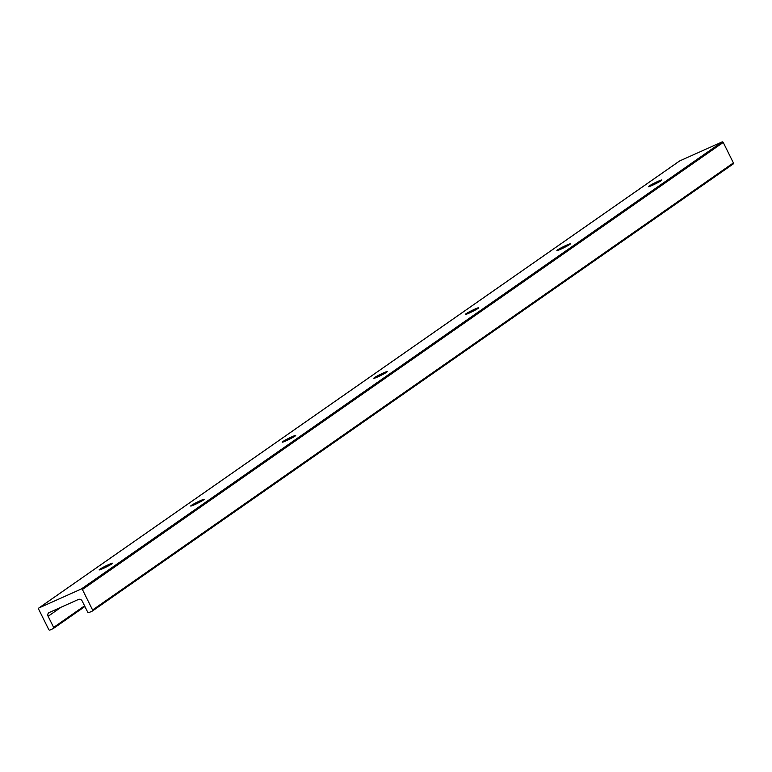 <?xml version="1.0" encoding="UTF-8"?>
<svg xmlns="http://www.w3.org/2000/svg" width="772" height="772" viewBox="0 0 772 772"><rect width="100%" height="100%" fill="white"/><g stroke="black" fill="none" stroke-linecap="round" stroke-linejoin="round"><path stroke-width="1.16" d="M649.069 186.071A7.498 0.579 153.6 0 1 656.499 182.047A7.498 0.579 153.6 0 1 661.874 180.011A7.498 0.579 153.6 0 1 655.418 183.861A7.498 0.579 153.6 0 1 648.441 186.679A7.498 0.579 153.6 0 1 649.069 186.071M649.532 186.467A7.498 0.579 153.6 0 1 661.044 180.754M61.2 607.159L48.125 616.288A3.001 2.654 55.1 0 1 49.225 612.524L78.426 599.458A3.001 2.654 55.1 0 1 82.189 601.05L87.709 612.167A0.897 0.801 55.1 0 0 88.838 612.64L92.244 611.115A0.897 0.801 55.1 0 0 92.36 611.057L733.188 163.973A0.897 0.801 55.1 0 1 733.072 164.04L92.457 610.97M48.125 616.288L53.635 627.404A0.897 0.801 55.1 0 1 53.307 628.533L49.9 630.058A0.897 0.801 55.1 0 1 48.771 629.585L38.6 609.089A0.897 0.801 55.1 0 1 38.928 607.96L81.272 589.017A0.897 0.801 55.1 0 1 82.401 589.499L92.572 609.986A0.897 0.801 55.1 0 1 92.36 611.057M679.543 161.03A0.897 0.801 55.1 0 1 679.756 160.885L722.1 141.942A0.897 0.801 55.1 0 1 723.229 142.415L733.4 162.911A0.897 0.801 55.1 0 1 733.188 163.973M100.244 569.678A7.498 0.579 153.6 0 1 111.766 563.965M557.529 249.935A7.498 0.579 153.6 0 1 564.95 245.921A7.498 0.579 153.6 0 1 570.325 243.875A7.498 0.579 153.6 0 1 563.869 247.735A7.498 0.579 153.6 0 1 556.892 250.553A7.498 0.579 153.6 0 1 557.529 249.935M557.982 250.34A7.498 0.579 153.6 0 1 569.504 244.627M465.979 313.799A7.498 0.579 153.6 0 1 473.4 309.784A7.498 0.579 153.6 0 1 478.775 307.748A7.498 0.579 153.6 0 1 472.319 311.598A7.498 0.579 153.6 0 1 465.342 314.416A7.498 0.579 153.6 0 1 465.979 313.799M466.433 314.204A7.498 0.579 153.6 0 1 477.955 308.491M374.43 377.672A7.498 0.579 153.6 0 1 381.85 373.658A7.498 0.579 153.6 0 1 387.235 371.612A7.498 0.579 153.6 0 1 380.77 375.472A7.498 0.579 153.6 0 1 373.793 378.28A7.498 0.579 153.6 0 1 374.43 377.672M374.893 378.077A7.498 0.579 153.6 0 1 386.405 372.355M282.88 441.536A7.498 0.579 153.6 0 1 290.311 437.521A7.498 0.579 153.6 0 1 295.686 435.485A7.498 0.579 153.6 0 1 289.23 439.336A7.498 0.579 153.6 0 1 282.253 442.153A7.498 0.579 153.6 0 1 282.88 441.536M283.343 441.941A7.498 0.579 153.6 0 1 294.856 436.228M191.34 505.409A7.498 0.579 153.6 0 1 198.761 501.395A7.498 0.579 153.6 0 1 204.136 499.349A7.498 0.579 153.6 0 1 197.68 503.209A7.498 0.579 153.6 0 1 190.703 506.017A7.498 0.579 153.6 0 1 191.34 505.409M191.794 505.814A7.498 0.579 153.6 0 1 203.316 500.092M99.791 569.273A7.498 0.579 153.6 0 1 107.211 565.258A7.498 0.579 153.6 0 1 112.587 563.222A7.498 0.579 153.6 0 1 106.131 567.073A7.498 0.579 153.6 0 1 99.154 569.89A7.498 0.579 153.6 0 1 99.791 569.273M723.229 142.415L82.401 589.499M733.4 162.911L92.572 609.986M84.891 606.502L53.529 628.379M84.563 605.837L53.635 627.404M679.756 160.885L38.928 607.96M722.1 141.942L81.272 589.017M53.422 628.466L84.901 606.512M38.812 608.027L679.64 160.943"/></g></svg>
